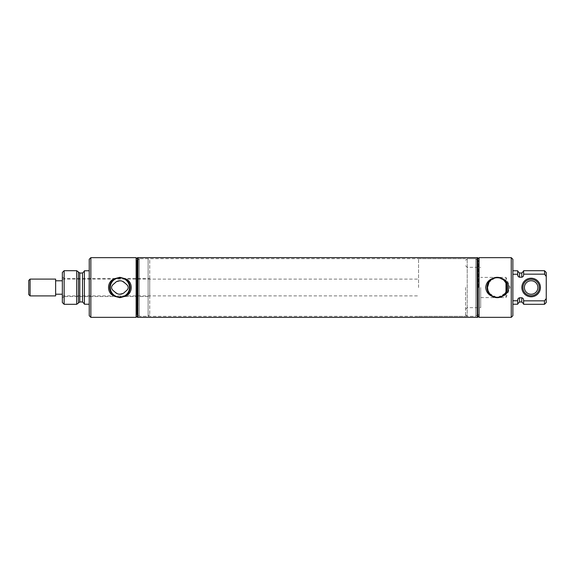 <?xml version="1.0" encoding="UTF-8"?>
<svg xmlns="http://www.w3.org/2000/svg" width="575" height="575" viewBox="0 0 575 575"><rect width="100%" height="100%" fill="white"/><g stroke="black" fill="none" stroke-linecap="round" stroke-linejoin="round"><path stroke-width="0.43" stroke-dasharray="2.88 2.16" d="M55.631 280.78L55.631 287.5L55.631 280.78L62.352 280.78L62.352 279.112L62.352 280.78M418.557 287.5L418.557 258.678L418.557 287.5M55.631 295.902L55.631 279.098M62.352 294.22L62.352 295.888L62.352 294.22L55.631 294.22M30.087 295.902L30.087 279.098M28.75 294.565L28.75 280.435M465.599 287.5L465.599 316.322L465.599 287.5M136.146 315.97L136.146 259.03L136.146 315.97M136.146 317.342L136.146 257.658M90.85 317.342L90.85 257.658M125.149 283.317L121.483 280.974M116.811 281.52L114.619 283.317M149.723 278.465L149.723 296.535L149.723 278.465L63.969 278.465L63.969 296.535L149.723 296.535M114.619 291.683L118.285 294.026M122.957 293.48L125.149 291.683M149.723 260.295L149.723 314.705L149.723 260.295L148.113 258.678L148.113 316.322L148.113 258.678L139.373 258.678L139.373 316.322L148.113 316.322L149.723 314.705M465.599 314.705L467.216 316.322L467.216 258.678L467.216 316.322L475.82 316.322L475.82 258.678L475.82 316.322L475.82 287.5L475.82 316.322L139.373 316.322L139.373 258.678L139.373 287.5L139.373 258.678L137.763 260.295L137.763 314.705L139.373 316.322L139.373 287.5L139.373 316.322L137.763 314.705L137.763 260.295L137.763 287.5L137.763 260.295L136.814 260.295L136.814 314.705L136.814 260.295L136.146 259.627L136.146 287.5L136.146 259.627L137.95 257.823M136.146 314.705L136.146 260.295L136.146 314.705L137.763 314.705L137.763 287.5L137.763 314.705L136.814 314.705L136.146 315.373L136.146 287.5L136.146 315.373L137.95 317.177M136.146 260.295L137.763 260.295L139.373 258.678L475.82 258.678L475.82 287.5L475.82 258.678L477.43 260.295L477.43 314.705L477.43 260.295L477.43 287.5L477.43 260.295L479.04 260.295L479.04 287.5L479.04 260.295M136.146 315.359L136.146 259.641L136.146 315.359L137.95 317.163L137.95 257.837L137.95 317.163M136.146 259.641L137.95 257.837M137.95 317.342L137.95 257.658M137.518 317.342L137.518 257.658M62.352 298.145L63.969 296.535L63.969 278.465L62.352 276.855L62.352 298.145L62.352 276.855M62.352 302.522L62.352 272.478M64.134 304.304L64.134 270.696M76.691 304.304L76.691 270.696M84.396 292.553L84.396 271.939L84.396 292.553M84.396 304.232L84.396 270.768M89.24 270.768L89.24 304.232L89.24 270.768M89.24 315.725L89.24 259.275M524.393 287.5A6.749 6.749 0 0 0 531.142 294.249A6.749 6.749 0 0 0 537.891 287.5A6.749 6.749 0 0 0 531.142 280.751A6.749 6.749 0 0 0 524.393 287.5M539.357 287.5A8.215 8.215 0 0 0 531.142 279.285A8.215 8.215 0 0 0 522.927 287.5A8.215 8.215 0 0 0 531.142 295.715A8.215 8.215 0 0 0 539.357 287.5M521.856 287.5A9.286 9.286 0 0 0 531.142 296.786A9.286 9.286 0 0 0 540.428 287.5A9.286 9.286 0 0 0 531.142 278.214A9.286 9.286 0 0 0 521.856 287.5A9.286 9.286 0 0 0 531.142 296.786A9.286 9.286 0 0 0 540.428 287.5A9.286 9.286 0 0 0 531.142 278.214A9.286 9.286 0 0 0 521.856 287.5A9.286 9.286 0 0 0 531.142 296.786A9.286 9.286 0 0 0 540.428 287.5A9.286 9.286 0 0 0 531.142 278.214A9.286 9.286 0 0 0 521.856 287.5M480.707 287.5L480.707 307.661L480.707 287.5M505.978 291.963L505.978 297.584L505.978 291.963M489.497 293.451L496.311 297.239M498.065 297.253L505.152 293.3M479.04 317.342L479.04 257.658M477.257 317.342L477.257 257.658M477.681 317.342L477.681 257.658M511.247 317.342L511.247 257.658M503.434 279.896L498.043 277.747M496.383 277.754L495.032 277.969M494.953 277.991L489.081 282.138M505.978 283.037L505.978 277.416L505.978 283.037M512.864 315.725L512.864 259.275M512.864 274.246L512.864 300.754L512.864 274.246L517.701 274.246L517.701 270.768M512.864 300.754L512.864 304.232L512.864 300.754L517.701 300.754L517.701 300.258L517.701 303.844L517.701 300.258M517.701 274.246L517.701 274.742M518.204 276.41L519.556 277.222L521.762 277.222C522.991 276.913 523.609 276.079 523.617 274.742L523.617 270.696M523.617 274.16L544.475 274.16L544.475 270.696M544.475 274.16L546.25 276.482L546.25 272.478M546.25 302.522L546.25 298.518L544.475 300.84L523.617 300.84L523.617 300.258C523.609 298.921 522.991 298.094 521.762 297.778L519.556 297.778L518.176 298.626M546.25 276.482L546.25 298.518M517.701 304.232L517.701 300.754M523.617 300.258C523.617 305.016 523.617 305.016 523.617 300.258M523.617 304.304L523.617 300.84M544.475 304.304L544.475 300.84M479.04 287.5L479.04 259.627L479.04 287.5M477.077 257.658L477.077 317.342M138.115 257.658L138.115 317.342M478.371 287.5L478.371 260.295L478.371 287.5M477.43 287.5L477.43 314.705L477.43 287.5M78.473 302.529L78.473 272.471M79.803 301.976L79.803 273.024M82.52 301.976L82.52 273.024M519.556 277.222L519.556 273.01M521.762 277.222L521.762 273.01M519.556 301.99L519.556 297.778M521.762 301.99L521.762 297.778M62.352 279.112L418.557 279.112M62.352 295.888L418.557 295.888M418.557 316.322L465.599 316.322M418.557 258.678L465.599 258.678M480.707 297.584L505.978 297.584L510.154 287.5L505.978 277.416L480.707 277.416M465.599 265.722L467.216 267.339L480.707 267.339M465.599 309.278L467.216 307.661L480.707 307.661M465.599 260.295L467.216 258.678L475.82 258.678L477.43 260.295L478.371 260.295L479.04 259.627L477.257 257.837L479.04 259.627M479.04 315.373L477.257 317.163L479.04 315.373L478.371 314.705L477.43 314.705L475.82 316.322L477.43 314.705L479.04 314.705"/><path stroke-width="0.86" d="M62.352 280.78L55.631 280.78M55.631 294.22L62.352 294.22M55.631 287.5L55.631 295.902L30.087 295.902L30.087 279.098L55.631 279.098L55.631 287.5M30.087 279.098L28.75 280.435L28.75 294.565L30.087 295.902M136.146 257.658L136.146 317.342L90.85 317.342L90.85 257.658L136.146 257.658M119.88 297.685L124.948 296.355C133.321 293.854 133.299 281.132 124.948 278.645L119.88 277.315L114.82 278.645C106.454 281.146 106.461 293.861 114.82 296.355L119.88 297.685M124.948 278.645A10.199 10.199 0 0 1 124.948 296.355M119.88 277.883A9.617 9.617 0 0 1 129.497 287.5A9.617 9.617 0 0 1 119.88 297.117A9.617 9.617 0 0 1 110.271 287.5A9.617 9.617 0 0 1 119.88 277.883M114.82 296.355A10.199 10.199 0 0 1 114.82 278.645M114.619 283.317A6.72 6.72 0 0 1 125.149 283.317C129.224 286.106 129.224 288.887 125.149 291.683A6.72 6.72 0 0 1 114.619 291.683C110.544 288.894 110.544 286.113 114.619 283.317M121.483 280.974L119.988 280.78M119.938 280.78L116.811 281.52M118.285 294.026L119.78 294.22M119.83 294.22L122.957 293.48M137.95 257.658L137.95 317.342L137.518 317.342L137.518 257.658L137.95 257.658M136.146 315.97L137.518 317.342M136.146 259.03L137.518 257.658M64.134 304.304L64.134 270.696L62.352 272.478L62.352 302.522L64.134 304.304L76.691 304.304L79.803 301.976L82.52 301.976L84.396 303.859M64.134 270.696L76.691 270.696L76.691 304.304M82.52 301.976L82.52 273.024L79.803 273.024L76.691 270.696M89.24 270.768L84.396 270.768L84.396 304.232L89.24 304.232M90.85 257.658L89.24 259.275L89.24 315.725L90.85 317.342M539.357 287.5A8.215 8.215 0 0 0 531.142 279.285A8.215 8.215 0 0 0 522.927 287.5A8.215 8.215 0 0 0 531.142 295.715A8.215 8.215 0 0 0 539.357 287.5M537.891 287.5A6.749 6.749 0 0 0 531.142 280.751A6.749 6.749 0 0 0 524.393 287.5A6.749 6.749 0 0 0 531.142 294.249A6.749 6.749 0 0 0 537.891 287.5M505.152 293.3L505.978 291.963L505.978 283.037L504.059 280.449M489.081 282.138L487.485 287.5A9.789 9.789 0 0 0 498.798 297.167A9.789 9.789 0 0 0 507.057 287.5A9.789 9.789 0 0 0 497.267 277.711A9.789 9.789 0 0 0 487.485 287.5L487.959 290.526L489.497 293.451M496.311 297.239L498.065 297.253M477.257 287.5L477.257 317.342L477.681 317.342L477.681 257.658L477.257 257.658L477.257 287.5M479.04 287.5L479.04 317.342L511.247 317.342L511.247 257.658L479.04 257.658L479.04 287.5M492.2 278.645C488.261 280.312 486.098 283.259 485.724 287.5C486.098 291.741 488.261 294.688 492.2 296.355C495.585 298.123 498.963 298.123 502.334 296.355C506.28 294.688 508.437 291.741 508.817 287.5C508.437 283.259 506.273 280.305 502.334 278.645C498.956 276.877 495.578 276.877 492.2 278.645A10.199 10.199 0 0 0 492.2 296.355M502.334 296.355A10.199 10.199 0 0 0 502.334 278.645M505.978 291.963L507.057 287.5L505.978 283.037M503.995 280.392L503.434 279.896M498.043 277.747L496.383 277.754M511.247 257.658L512.864 259.275L512.864 315.725L511.247 317.342M540.428 287.5A9.286 9.286 0 0 1 531.142 296.786A9.286 9.286 0 0 1 521.856 287.5A9.286 9.286 0 0 1 531.142 278.214A9.286 9.286 0 0 1 540.428 287.5M512.864 300.754L517.701 300.754L517.701 300.258C517.708 298.921 518.327 298.094 519.556 297.778L521.762 297.778C522.991 298.087 523.609 298.921 523.617 300.258L523.617 300.84L544.475 300.84L546.25 298.518L546.25 276.482L544.475 274.16L523.617 274.16L523.617 274.742C523.609 276.079 522.991 276.913 521.762 277.222L519.556 277.222C518.327 276.913 517.708 276.079 517.701 274.742L517.701 274.246L512.864 274.246M512.864 270.768L517.701 270.768L517.701 274.246M517.701 274.742L518.204 276.41M521.762 277.222L521.762 273.01L523.617 271.156M546.25 276.482L546.25 272.478L544.475 270.696L523.617 270.696L523.617 274.16M544.475 270.696L544.777 274.541M546.25 298.518L546.25 302.522L544.475 304.304L544.475 300.84M518.176 298.626L517.701 300.258M517.701 300.754L517.701 304.232L512.864 304.232M523.617 300.84L523.617 304.304L544.475 304.304M477.257 317.163L477.077 257.658L138.115 257.658L137.95 317.177M78.473 272.471L78.473 302.529M79.803 273.024L79.803 301.976M517.701 271.156L519.556 273.01L519.556 277.222M519.556 297.778L519.556 301.99L517.701 303.844M521.762 297.778L521.762 301.99L523.617 303.844M82.52 273.024L84.396 271.141M479.04 315.984L477.681 317.342M479.04 259.016L477.681 257.658M519.556 273.01L521.762 273.01M519.556 301.99L521.762 301.99M477.077 317.342L138.115 317.342"/></g></svg>
